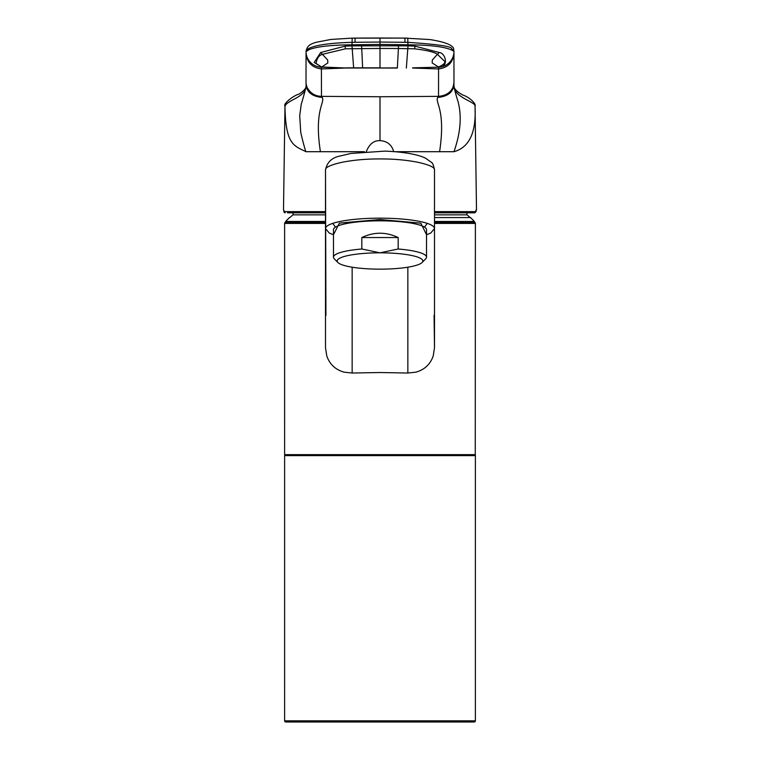 <?xml version="1.0" encoding="UTF-8"?>
<svg xmlns="http://www.w3.org/2000/svg" width="760" height="760" viewBox="0 0 760 760"><rect width="100%" height="100%" fill="white"/><g stroke="black" fill="none" stroke-linecap="round" stroke-linejoin="round"><path stroke-width="1.14" d="M333.478 234.688L339.406 223.107L380 219.535L420.793 223.155L426.522 234.688M284.63 455.62L284.62 720.832A1.168 1.168 90 0 0 285.798 722L474.212 722L285.788 722L284.62 720.832L475.38 720.832A1.168 1.168 -90 0 1 474.202 722L475.38 720.832L475.38 455.62L284.63 455.62L284.734 455.135L475.266 455.135L475.38 223.411L434.501 223.411M469.338 222.233L434.501 222.186M434.501 217.569L470.506 217.569L434.501 217.569M434.501 214.852L467.058 214.852L470.145 217.569M325.498 223.411L284.62 223.411L285.788 222.243L325.498 222.233L285.798 222.243A1.168 1.168 -90 0 0 284.63 223.411L284.62 454.641L475.38 454.641M469.243 222.243L474.212 222.243A1.168 1.168 90 0 1 475.37 223.411L474.212 222.243L434.501 222.243M287.479 212.809L325.498 212.809M325.498 318.601L325.498 347.785L326.828 356.165C329.859 364.496 335.644 369.835 344.175 372.172L352.155 373.027L380 372.523L407.844 373.027L415.824 372.172C424.356 369.835 430.141 364.496 433.171 356.165L434.501 347.785L434.074 315.372M337.174 260.993A42.826 8.17 180 0 0 337.915 262.504A42.826 8.17 180 0 0 380 269.163A42.826 8.17 180 0 0 422.085 262.504A42.826 8.17 180 0 0 380 252.823A42.826 8.17 180 0 0 337.174 260.993M422.085 262.504L425.724 258.808A46.521 8.873 180 0 0 426.522 257.174L426.522 229.71A46.521 8.873 180 0 0 380 220.827A46.521 8.873 180 0 0 333.478 229.71L333.478 257.174A46.521 8.873 180 0 0 334.276 258.808L337.915 262.504M361.827 237.538C373.939 231.791 386.061 231.791 398.173 237.538L361.827 237.538L361.827 249.005A46.521 8.873 180 0 0 333.478 257.174M426.522 257.174A46.521 8.873 180 0 0 398.173 249.005L398.173 237.538M290.662 222.233L325.498 222.186M325.498 221.464L285.599 221.464L285.599 222.186M434.501 221.464L474.401 221.464L474.401 222.186M434.501 212.809L474.858 212.809L476.016 211.641L434.501 211.631M476.016 211.631L476.491 209.237L474.858 212.809M475 106.248L475.019 106.618C476.349 132.43 469.328 147.459 453.967 151.706L395.599 151.706M325.926 315.381L325.498 169.917C325.156 167.428 330.476 164.93 341.459 162.412C353.21 160.046 366.063 158.878 380 158.935C393.946 158.878 406.79 160.046 418.541 162.412C429.523 164.93 434.844 167.438 434.501 169.917L434.501 317.889M393.718 151.706C391.77 144.78 387.201 141.094 380 140.638L380 96.757L321.47 96.359L322.259 97.441C325.175 102.894 313.927 109.791 320.416 151.706L306.033 151.706C293.654 145.692 285.674 144.352 284.971 106.618C286.14 99.731 308.484 97.251 306.033 83.723L306.033 83.866C306.688 84.759 305.083 91.599 301.226 104.367L299.697 115.71L300.647 130.71C299.81 130.093 305.9 153.472 306.033 151.706M366.282 151.706C369.274 144.096 373.853 140.4 380 140.638M325.498 211.631L283.983 211.631L283.508 209.237M284.952 106.789A4.674 4.588 -175.1 0 1 284.971 106.447L283.499 209.665L285.142 212.809A1.168 1.159 90 0 1 283.983 211.631M364.391 151.706L320.416 151.706M380 96.757L438.529 96.359L437.741 97.441C434.673 102.619 446.044 109.003 439.584 151.706M453.967 151.706C460.579 132.839 461.928 116.118 458.023 101.545C455.041 92.188 453.691 86.288 453.967 83.866L453.967 83.723C452.713 87.343 455.696 91.133 462.925 95.095C469.452 97.09 476.558 104.072 474.981 106.058L475.048 106.789M474.981 106.058L475.019 106.618C476.919 101.631 451.421 97.47 453.967 83.723M322.259 97.441C311.904 96.529 306.498 91.998 306.033 83.866L306.983 87.134C310.108 93.09 314.944 96.168 321.47 96.359L321.404 67.184L346.161 68.01L321.442 68.941C312.103 67.706 306.964 62.481 306.033 53.285L306.033 82.384M397.347 68.029L346.161 68.01L321.623 67.004L316.065 63.46C316.92 58.206 319.095 55.157 322.591 54.292L345.477 48.801L380 48.45L380 67.83L346.17 67.849M412.594 68.02L438.558 68.941L438.529 96.359C445.844 95.646 450.67 92.578 453.017 87.134L453.957 82.868L453.967 53.285C453.036 62.481 447.897 67.706 438.558 68.941L438.596 67.184L412.585 67.859M437.741 97.441C448.144 96.444 453.549 91.912 453.967 83.866L453.967 53.285M285.019 106.058C282.635 103.797 294.424 94.981 298.832 94.24C305.035 90.203 307.439 86.697 306.033 83.723L306.033 53.285M453.957 51.243L451.744 48.83C452.352 46.474 437.712 44.308 407.825 42.341L407.816 38.152L404.928 38.114L430.103 39.577C460.807 44.536 451.972 51.062 453.938 50.778L453.938 50.778A4.674 4.588 174.7 0 1 453.957 51.243L450.319 49.419C447.146 48.383 438.767 45.03 407.997 44.812L408.006 45.866L414.979 46.151L439.299 52.497L437.409 54.292L444.106 60.838C446.025 62.415 444.153 64.467 438.491 66.994L432.145 62.909L432.316 60.04L437.409 54.292C434.682 52.164 427.053 50.331 414.523 48.801L398.411 48.497L397.356 67.877L380 67.972M406.344 68.048L408.006 45.866L398.459 45.828L398.411 48.497L380 48.45L380 45.809L351.994 45.866L353.656 68.048M438.482 67.184L413.829 67.849M306.042 51.091A4.674 4.588 180 0 0 306.033 51.404L308.151 48.887C309.577 48.003 317.338 43.244 352.174 42.341L355.043 42.284L355.062 38.095L352.184 38.152L404.938 38.095L380 38.019L380 42.047L407.825 42.341L407.997 44.812L398.459 44.659L398.459 45.828L380 45.809L380 44.431L352.003 44.812L351.994 45.866L345.021 46.151L345.477 48.801M321.508 66.994L314.184 62.424L320.701 52.497L345.021 46.151M306.042 51.243A4.674 4.588 -174.7 0 1 306.062 50.778C307.553 46.968 307.762 44.755 316.255 42.266L330.894 39.453L352.174 38.123L352.003 44.812C320.729 45.03 311.97 48.592 309.31 49.562L306.033 51.575A15.96 15.656 180 0 0 321.404 67.212M321.518 67.184L327.854 62.909L327.683 60.04L320.701 52.497M439.299 52.497C445.721 53 449.302 67.554 438.596 67.184L438.491 66.994M362.653 68.029L361.541 44.659M398.459 44.659L380 44.431L380 42.047L355.043 42.284M404.928 38.114L404.956 42.284M293.236 212.809L292.942 214.852L325.498 214.852M398.173 249.005L380 252.823L361.827 249.005M434.501 196.935L434.501 169.917C433.57 165.214 432.526 162.678 431.376 162.307L425.647 158.27C421.467 156.018 409.877 152.123 384.94 151.116L350.882 153.453L340.433 155.933C332.053 157.453 327.085 162.118 325.498 169.917L325.498 347.785M325.498 169.917L325.498 228.56A54.501 10.402 0 0 1 380.599 218.158A54.501 10.402 0 0 1 434.501 228.56L434.501 347.785M424.536 227.145L427.224 223.373M332.776 223.373L335.464 227.145M352.155 373.027L352.155 267.206M284.943 107.036L284.971 106.447A4.674 4.588 -175.1 0 1 284.99 106.248M453.967 51.575A15.96 15.656 180 0 1 438.596 67.212M306.062 50.778L306.033 51.404M414.523 48.801A3.116 0.513 -86 0 0 414.979 46.151M407.844 267.206L407.844 373.027M325.498 228.56L329.26 233.035L333.478 234.773M285.599 221.464L289.493 217.569M284.62 454.641L284.734 455.135M475.057 107.036L476.501 209.665M355.062 38.095L380 38M474.401 221.464L470.506 217.569M292.942 214.852L289.854 217.569M466.763 212.809L467.058 214.852M475.38 455.62L475.266 455.135M434.501 169.917L434.501 228.56L430.758 233.025L426.522 234.773"/></g></svg>
